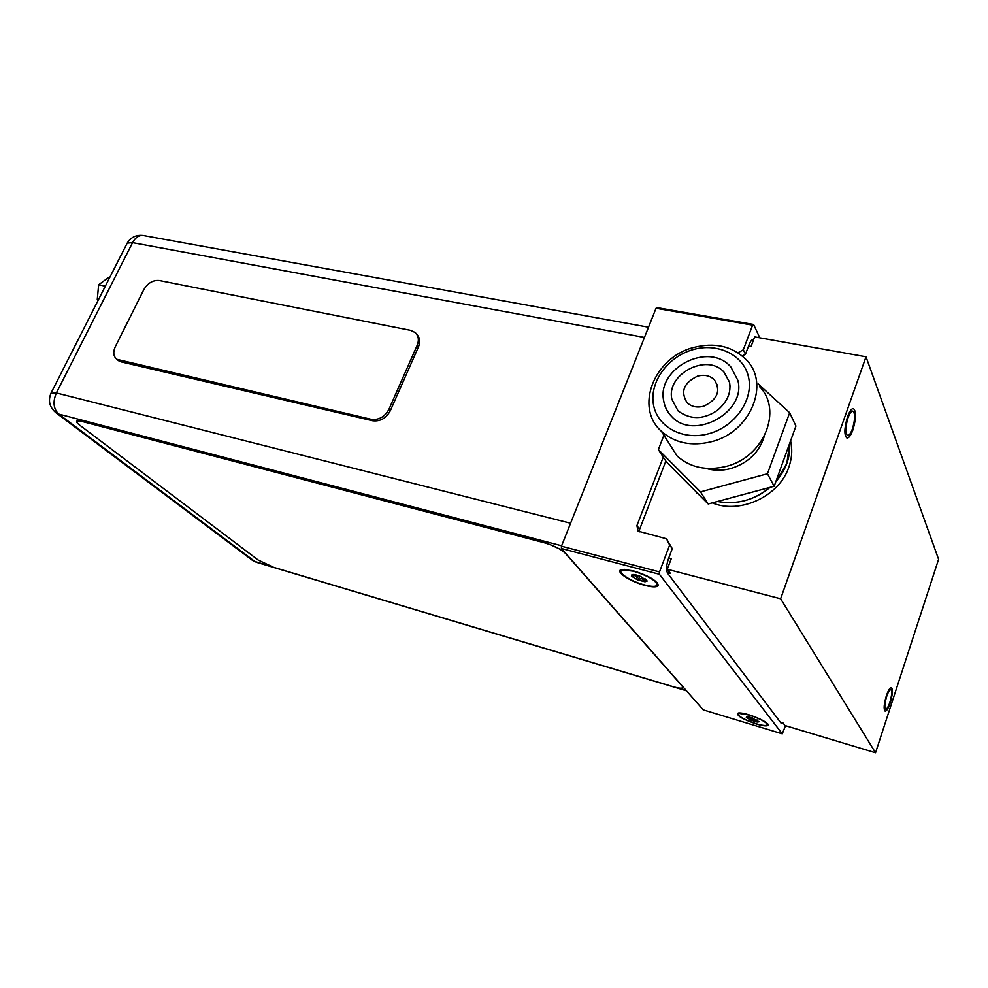 <?xml version="1.0" encoding="UTF-8"?>
<svg xmlns="http://www.w3.org/2000/svg" width="988" height="988" viewBox="0 0 988 988"><rect width="100%" height="100%" fill="white"/><g stroke="black" fill="none" stroke-linecap="round" stroke-linejoin="round"><path stroke-width="1.48" d="M875.541 752.757L938.6 559.294L866.019 356.791L780.631 598.777L875.541 752.757L784.978 725.538L783.052 722.981L780.322 722.166M889.867 702.332C891.892 695.33 892.226 691.094 890.843 689.624C889.645 689.624 888.249 691.872 886.693 696.404C884.655 703.431 884.322 707.68 885.693 709.137C886.915 709.137 888.311 706.877 889.867 702.332M852.446 428.792C855.213 419.295 855.361 413.392 852.891 411.107C851.335 411.045 849.705 413.293 848.013 417.85C845.246 427.396 845.086 433.312 847.556 435.572C849.124 435.634 850.767 433.374 852.446 428.792M748.521 346.133L751.016 346.578L754.647 336.908L866.019 356.791M780.631 598.777L667.283 569.249L670.457 573.46L667.258 572.62M667.283 569.249L671.247 558.726L668.715 558.072M691.81 487.504L700.937 496.692M712.249 502.88C739.876 514.476 779.223 496.421 788.807 467.262C791.968 458.309 792.549 449.515 790.573 440.883M786.856 463.384L775.802 481.699C785.892 470.029 790.499 457.271 789.647 443.427L786.856 463.384M770.01 487.38C754.042 500.261 736.554 504.954 717.535 501.459C726.439 503.337 735.566 503.053 744.927 500.607C754.264 498.063 762.625 493.667 770.01 487.38M886.36 695.787C883.902 704.271 883.507 709.396 885.162 711.15C886.631 711.15 888.311 708.408 890.188 702.937C892.633 694.49 893.029 689.389 891.374 687.611C889.916 687.611 888.249 690.328 886.36 695.787M847.556 416.714C844.209 428.236 844.024 435.362 846.988 438.092C848.89 438.153 850.866 435.424 852.903 429.904C856.226 418.455 856.398 411.341 853.422 408.587C851.545 408.513 849.594 411.218 847.556 416.714M742.321 355.976L745.471 354.235L743.309 349.826L752.609 325.163L753.597 324.496L657.106 307.651L656.044 308.281L561.456 546.203L561.406 548.501L703.221 709.853L782.261 733.837L785.509 725.698M663.281 457.123L636.914 525.628L638.125 531.149L666.492 538.793L669.642 545.067L659.515 571.904L659.404 574.263L782.261 733.837M669.642 545.067L672.26 548.661L666.492 538.793M782.978 723.167L781.224 723.34L667.69 573.361C666.011 570.2 666.27 565.334 668.468 558.739L672.26 548.661M753.745 339.316L753.671 339.304C752.066 339.205 750.497 341.082 748.978 344.923L745.471 354.235M759.797 337.822L753.597 324.496M665.85 461.063L639.644 529.272L639.322 531.914M659.515 571.904L561.456 546.203M752.609 325.163L656.044 308.281M743.309 349.826L737.974 352.778M659.404 574.263L561.406 548.501M756.314 724.006C763.428 726.069 767.404 726.439 768.256 725.118C767.083 722.166 760.637 718.721 748.904 714.793C743.828 713.299 740.259 712.706 738.197 713.027C735.937 715.312 741.976 718.98 756.314 724.006M644.855 585.353C652.821 587.366 657.304 587.354 658.329 585.304C656.798 580.425 648.387 575.572 633.11 570.743L621.995 569.459C613.709 570.607 629.48 581.463 644.855 585.353M108.544 277.517L98.639 284.791L97.244 299.759L98.059 300.476L97.244 299.759L98.306 299.982L97.244 299.759L98.639 284.791L105.333 286.162L98.639 284.791L108.544 277.517L109.619 277.727L108.544 277.517M273.577 567.31L258.115 559.998L79.485 424.988C76.953 423.037 76.064 421.74 76.829 421.086L81.732 421.394L544.339 542.783C553.972 545.635 560.999 549.143 565.395 553.329L682.313 686.302L682.535 687.87C681.238 688.525 678.126 688.13 673.236 686.709L273.577 567.31M563.209 550.551L544.586 542.153L81.992 420.876L77.089 420.567M117.597 359.928L121.116 361.867L372.55 420.752C380.219 421.691 386.16 418.319 390.359 410.65L418.467 346.887C420.48 341.836 419.925 337.674 416.813 334.401M115.324 346.627L143.754 289.768C147.743 283.087 152.918 279.999 159.253 280.518L410.638 330.375L415.232 332.573C418.591 335.846 419.233 340.107 417.158 345.343L388.988 409.193C384.777 416.874 378.836 420.246 371.167 419.32L116.88 359.336C113.373 356.421 112.854 352.185 115.324 346.627M749.114 715.053C760.167 718.758 766.243 722.006 767.343 724.784C766.552 726.032 762.81 725.686 756.104 723.747C742.593 719.005 736.9 715.559 739.036 713.398L749.114 715.053M747.224 716.72L746.323 717.535L750.818 720.141L757.129 722.055L759.155 721.783L751.078 717.498L746.656 716.745L746.323 717.535L747.039 717.486C749.46 716.621 750.584 717.276 750.411 719.437L751.25 720.203L754.338 719.301L757.129 722.055L757.598 720.277M633.456 571.175C647.844 575.72 655.773 580.289 657.218 584.896C656.254 586.823 652.018 586.835 644.522 584.945C630.023 581.277 615.166 571.039 622.971 569.965L633.456 571.175M633.061 574.46L631.394 576.09L637.334 579.746L644.991 581.784L647.103 581.067L640.767 576.498L636.581 575.065L632.024 574.497L631.394 576.09L632.332 576.09C635.42 575.053 636.902 575.955 636.791 578.82L637.878 579.808L641.607 578.486L644.991 581.784L645.497 579.042M711.731 441.648C750.571 432.164 770.479 383.628 746.273 359.756C732.293 346.022 714.497 341.996 692.897 347.677C653.834 357.903 634.481 407.599 661.417 431.311C674.779 443.143 691.551 446.588 711.731 441.648M709.112 433.621C735.072 426.544 753.721 399.708 748.546 377.243C743.754 354.68 717.263 342.219 692.341 349.826C667.357 357.125 649.301 382.48 653.488 404.734C657.304 427.1 683.214 441.043 709.112 433.621M737.851 380.343L730.898 367.042C708.865 340.971 656.378 368.339 663.714 400.918C664.788 407.031 667.518 412.317 671.926 416.775C693.947 440.994 746.632 412.169 737.851 380.343M663.85 401.746C664.973 407.575 667.666 412.589 671.926 416.775M729.465 382.171L724.068 372.217C707.186 352.469 665.714 374.291 671.926 399.411L678.114 410.971C685.45 416.244 693.008 418.344 700.801 417.269C707.235 416.22 713.114 413.614 718.424 409.477C727.662 401.128 731.355 391.964 729.477 381.986L724.068 372.217M730.046 386.345L729.589 382.726M697.602 376.132C704.382 374.378 709.977 375.601 714.398 379.787C721.079 390.865 717.498 399.683 703.629 406.253C696.997 407.921 691.514 406.76 687.154 402.771C680.213 391.693 683.696 382.813 697.602 376.132M666.69 439.623L677.089 455.974C690.167 467.62 706.519 471.091 726.143 466.398C763.909 457.37 783.114 410.094 759.463 386.58M764.317 436.19C759.327 452.269 748.163 463.051 730.836 468.534C722.117 470.844 713.781 470.782 705.803 468.349M663.899 435.226L658.354 449.589L700.517 491.888L767.454 473.758L789.659 412.737L758.154 383.912M658.354 449.589L666.492 462.038L708.186 503.966L774.16 486.269L795.933 426.05L789.659 412.737M774.16 486.269L767.454 473.758M708.186 503.966L700.517 491.888M753.362 340.354L751.819 340.07M636.914 525.628L639.644 529.272M644.448 337.451L132.565 242.628L56.365 392.952L570.595 523.245M648.511 327.213L143.421 235.502C139.086 234.983 135.467 237.367 132.565 242.628L127.205 243.11L126.748 243.987M50.894 393.335L56.365 392.952C52.648 401.894 53.426 408.933 58.712 414.071L55.217 412.218M561.629 545.784L58.712 414.071L254.867 561.493L269.304 565.815M677.99 687.883L686.018 690.279M251.767 559.813L256.337 562.246L686.45 690.773M544.339 542.783L544.586 542.153M418.467 346.887L417.158 345.343M388.988 409.193L390.359 410.65M372.55 420.752L371.167 419.32M119.462 360.472L121.116 361.867M747.311 716.732L747.039 717.486M756.993 719.919L756.462 721.425M751.09 717.498L750.411 719.437M752.461 717.955L751.745 720.005M632.925 574.571L632.332 576.09M645.065 578.746L644.188 581.043M638.05 575.498L636.791 578.82M639.767 576.103L638.47 579.524M783.262 723.253L780.532 722.438M753.313 340.477L751.695 340.181M696.775 493.173L695.564 491.283M767.738 723.883L768.256 725.118M657.353 582.834L658.329 585.304M256.337 562.246L252.619 560.468L56.242 412.996C49.449 407.402 47.77 400.634 51.215 392.705L127.205 243.11C130.91 237.132 136.319 234.601 143.421 235.502M116.88 359.336L118.548 360.731M766.503 722.759L766.861 723.624M739.889 712.941L739.036 713.398M655.797 581.302L656.291 582.562M624.305 569.298L622.971 569.965M646.584 579.993L647.103 581.067M677.089 455.974L661.417 431.311M717.696 385.913L714.398 379.787"/></g></svg>
